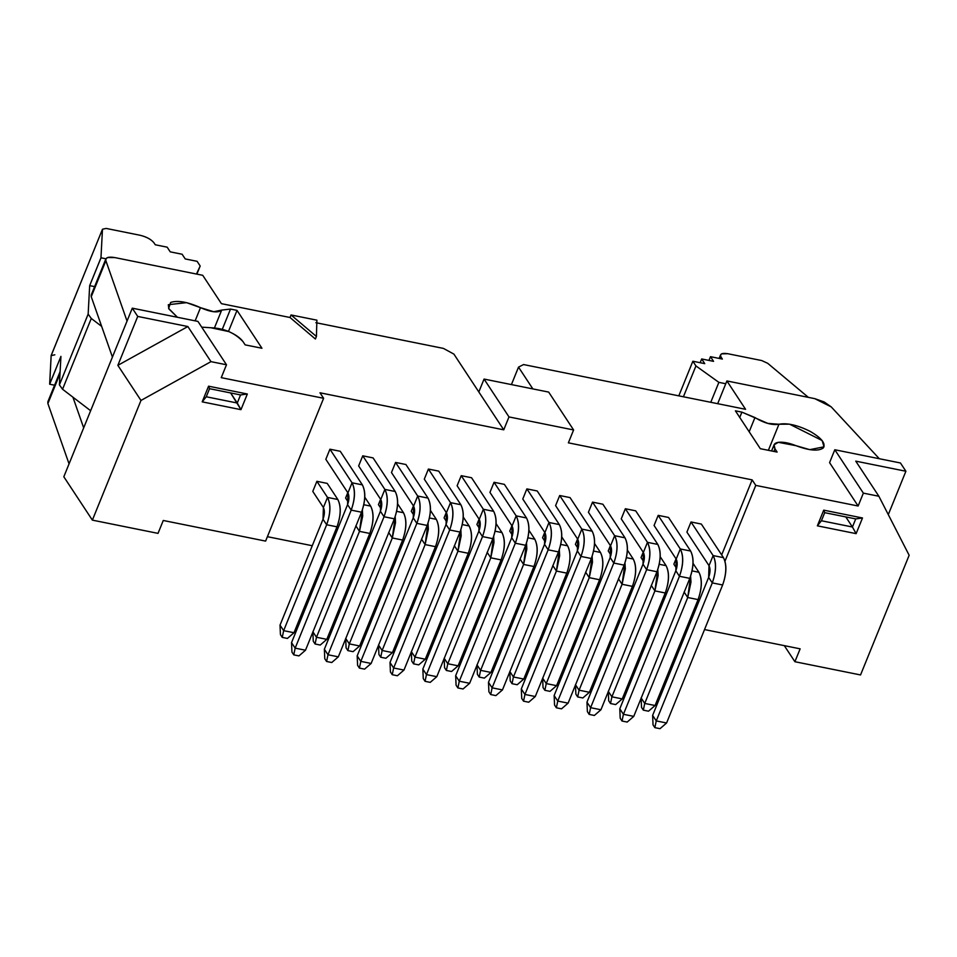 <?xml version="1.0" encoding="UTF-8"?>
<svg xmlns="http://www.w3.org/2000/svg" width="957" height="957" viewBox="0 0 957 957"><rect width="100%" height="100%" fill="white"/><g stroke="black" fill="none" stroke-linecap="round" stroke-linejoin="round"><path stroke-width="1.44" d="M60.124 371.567L47.85 401.784L47.886 403.531L60.004 373.673L47.886 403.531L69.06 463.882L83.678 427.863L72.911 397.167L83.678 427.863L112.424 357.081L63.82 476.765L69.06 463.882L47.886 403.531L49.094 400.564M105.844 258.976L107.615 257.529L114.864 257.589C108.261 256.5 105.258 257.541 105.88 260.711L105.844 258.976L91.214 294.995L91.25 296.73L105.88 260.711L127.042 321.062L132.281 308.178L137.724 316.432L187.859 326.54L117.855 365.347L137.724 316.432L132.281 308.178L197.932 321.408L226.486 364.773L210.971 361.65L187.859 326.54L210.971 361.65L140.978 400.445L117.855 365.347L140.978 400.445L92.374 520.13L158.025 533.372L163.264 520.476L158.025 533.372L92.374 520.13L63.82 476.765L92.374 520.13L140.978 400.445L210.971 361.65L226.486 364.773L221.246 377.656L323.61 398.291L319.973 392.789L323.61 398.291L265.615 541.1L323.61 398.291L221.246 377.656L226.486 364.773L197.932 321.408L132.281 308.178L112.424 357.081L127.042 321.062L105.88 260.711L91.25 296.73L112.424 357.081L101.657 326.385L91.286 318.466L88.152 314.123L59.406 384.905L60.925 356.411L59.406 384.905L62.552 389.248L59.406 384.905L88.152 314.123L89.671 285.629L100.964 257.78L102.471 229.237L51.152 355.621L49.644 384.164L60.925 356.399L49.68 384.224L54.585 385.204M243.006 341.613L245.148 344.867L243.006 341.613C240.422 338 235.697 334.651 228.795 331.577L210.827 327.737C224.07 328.239 234.788 332.857 243.006 341.613M261.955 348.252L237.025 310.391L228.472 331.445L237.025 310.391L230.505 309.075L221.689 310.092C218.16 313.095 211.102 312.281 200.492 307.664L186.567 302.651L168.324 304.697L168.839 308.872L177.44 317.269L168.635 308.441L170.657 302.448C177.571 300.139 187.512 301.874 200.492 307.664L195.132 320.846L200.492 307.664L213.734 311.719L221.689 310.092L214.524 327.737L221.689 310.092L230.505 309.075L222.323 329.244L230.505 309.075L237.025 310.391L261.955 348.252L245.148 344.867L261.955 348.252M187.859 326.54L137.724 316.432L117.855 365.347L187.859 326.54M201.712 327.15L210.827 327.737L201.712 327.15M202.728 275.305L221.402 303.656L202.728 275.305L114.864 257.589L202.728 275.305M290.019 317.497L315.391 339.005L316.42 336.481L291.048 314.961L290.019 317.497L221.402 303.656L290.019 317.497L291.048 314.961L316.42 336.481L315.391 339.005L290.019 317.497M316.899 320.176L316.42 336.481L316.899 320.176L291.048 314.961L316.899 320.176M163.264 520.476L265.615 541.1L163.264 520.476M240.973 409.668L202.202 401.856L208.566 386.185L247.337 393.997L240.973 409.668L247.337 393.997L240.554 394.942L209.547 388.686L206.257 396.772L237.276 403.029L240.554 394.942L237.276 403.029L230.625 392.932L240.973 409.668L237.276 403.029L206.257 396.772L202.202 401.856L240.973 409.668M209.547 388.686L240.554 394.942L247.337 393.997L208.566 386.185L209.547 388.686L208.566 386.185L202.202 401.856L206.257 396.772L209.547 388.686M319.973 392.789L503.753 429.825L453.893 354.102L443.426 348.408L315.87 322.7L443.426 348.408L453.893 354.102L503.753 429.825L508.992 416.929L484.063 379.068L478.823 391.963L484.063 379.068L508.992 416.929L573.602 429.956L548.672 392.095L484.063 379.068L548.672 392.095L573.602 429.956L568.374 442.84L752.142 479.876L755.767 485.39L858.13 506.014L829.575 462.65L858.13 506.014L755.767 485.39L724.987 561.185L755.767 485.39L752.142 479.876L721.674 554.928L752.142 479.876L568.374 442.84L573.602 429.956L508.992 416.929L503.753 429.825L319.973 392.789M800.136 648.834L704.519 629.562L800.136 648.834L794.896 661.718L800.136 648.834M690.559 621.966L689.112 621.679L690.559 621.966M657.734 615.351L656.287 615.064L657.734 615.351M624.909 608.736L623.462 608.449L624.909 608.736M592.084 602.12L590.636 601.833L592.084 602.12M559.259 595.505L557.811 595.218L559.259 595.505M526.434 588.89L524.986 588.603L526.434 588.89M427.958 569.044L426.511 568.757L427.958 569.044M395.121 562.429L393.686 562.142L395.121 562.429M362.296 555.814L360.861 555.527L362.296 555.814M329.471 549.198L328.024 548.911L329.471 549.198M312.269 545.729L267.41 536.686L312.269 545.729M518.515 367.129L511.421 384.582L518.515 367.129L532.858 388.901L518.515 367.129L523.551 364.557L518.515 367.129M735.395 410.828L760.313 448.689L735.395 410.828L741.902 412.144L767.825 423.389L778.962 424.25C787.121 422.719 797.468 425.075 810.005 431.296C821.608 438.019 826.023 443.593 823.247 447.996C818.367 451.417 809.263 450.639 795.949 445.663C788.891 442.888 783.017 441.775 778.304 442.325C773.962 443.139 772.861 445.304 774.979 448.821L777.12 452.075L760.313 448.689L777.12 452.075L774.979 448.821L773.914 451.429L774.979 448.821L774.093 444.766L778.304 442.325L795.949 445.663L809.754 449.658L824.037 446.823L822.123 440.531L789.537 424.166L778.962 424.25C772.12 425.351 764.117 423.126 754.953 417.563L741.902 412.144L735.395 410.828M879.316 458.726L831.238 406.904L814.766 398.65L726.901 380.946L745.575 409.309L523.551 364.557L745.575 409.309L726.901 380.946L717.678 403.675L726.901 380.946L814.766 398.65L824.133 401.94L831.238 406.904L879.316 458.726M784.309 645.64L794.896 661.718L860.546 674.948L909.15 555.263L878.873 496.252L863.358 493.13L858.13 506.014L863.358 493.13L834.803 449.754L829.575 462.65L834.803 449.754L900.453 462.985L905.896 471.251L888.287 514.615L905.896 471.251L900.453 462.985L834.803 449.754L863.358 493.13L878.873 496.252L909.15 555.263L860.546 674.948L794.896 661.718L784.309 645.64M817.362 525.836L823.726 510.153L862.496 517.976L856.132 533.647L817.362 525.836L821.417 520.752L824.707 512.665L823.726 510.153L817.362 525.836L856.132 533.647L862.496 517.976L823.726 510.153L824.707 512.665L855.725 518.921L862.496 517.976L855.725 518.921L852.436 527.008L856.132 533.647L852.436 527.008L821.417 520.752L817.362 525.836M739.749 417.455L741.902 412.144L739.749 417.455M749.175 431.774L754.953 417.563L749.175 431.774M768.375 450.316L778.962 424.25L768.375 450.316M855.749 461.142L878.873 496.252L855.749 461.142L905.896 471.251L855.749 461.142M488.369 595.17L486.922 594.871L488.369 595.17M455.544 588.555L454.097 588.256L455.544 588.555M824.707 512.665L821.417 520.752L852.436 527.008L855.725 518.921L824.707 512.665M845.797 516.912L852.436 527.008L845.797 516.912M347.57 504.626L351.207 510.129C355.131 498.848 355.406 489.733 352.044 482.795L347.941 492.903C349.377 495.882 349.257 499.781 347.57 504.626L347.941 492.903L352.044 482.795C355.526 489.661 355.25 498.776 351.207 510.129L361.543 512.21C365.586 500.858 365.861 491.754 362.38 484.876L352.044 482.795L329.926 449.204L340.261 451.285L329.926 449.204L325.823 459.312L329.926 449.204L352.044 482.795L362.38 484.876C365.753 491.814 365.466 500.93 361.543 512.21L351.207 510.129L347.57 504.626L291.538 642.637L295.163 648.14L351.207 510.129L295.163 648.14L305.498 650.222L361.543 512.21L305.498 650.222L295.163 648.14L291.538 642.637L347.57 504.626M291.538 642.637L291.945 652.112L293.763 654.863L295.163 648.14L293.763 654.863L298.931 655.904L305.498 650.222L298.931 655.904L293.763 654.863L291.945 652.112L291.538 642.637M337.833 499.494C341.206 506.432 340.919 515.548 336.996 526.828L293.99 632.733L336.996 526.828C341.039 515.476 341.314 506.373 337.833 499.494L327.497 497.413C330.978 504.279 330.703 513.395 326.66 524.747L336.996 526.828L326.66 524.747C330.584 513.466 330.859 504.351 327.497 497.413L323.394 507.521C324.83 510.5 324.71 514.399 323.023 519.232L323.394 507.521L312.783 491.42L316.887 481.311L327.222 483.393L337.833 499.494L327.222 483.393L316.887 481.311L327.497 497.413L337.833 499.494M323.023 519.232L326.66 524.747L283.655 630.651L293.99 632.733L287.423 638.427L293.99 632.733L283.655 630.651L326.66 524.747L323.023 519.232L280.018 625.148L323.023 519.232M280.018 625.148L283.655 630.651L282.243 637.386L287.423 638.427L282.243 637.386L280.437 634.623L280.018 625.148L280.437 634.623L282.243 637.386L283.655 630.651L280.018 625.148M355.86 525.848L359.485 531.362L362.368 509.985L362.703 516.026L359.485 531.362L355.86 525.848M312.855 631.764L316.48 637.266L359.485 531.362L369.821 533.444C373.864 522.091 374.139 512.988 370.658 506.109L363.804 504.734L370.658 506.109C374.031 513.048 373.744 522.163 369.821 533.444L359.485 531.362L316.48 637.266L312.855 631.764L313.262 641.238L315.08 644.001L316.48 637.266L326.815 639.348L369.821 533.444L326.815 639.348L316.48 637.266L315.08 644.001L313.262 641.238L312.855 631.764M320.248 645.042L315.08 644.001L320.248 645.042L326.815 639.348L320.248 645.042M395.205 491.491C398.579 498.43 398.291 507.545 394.368 518.826C398.411 507.473 398.686 498.37 395.205 491.491L384.87 489.41L380.766 499.518C382.202 502.497 382.082 506.397 380.408 511.241L380.766 499.518L358.648 465.927L362.751 455.819L373.086 457.901L395.205 491.491L373.086 457.901L362.751 455.819L358.648 465.927L380.766 499.518L384.87 489.41C388.351 496.276 388.075 505.392 384.032 516.744C387.956 505.463 388.243 496.348 384.87 489.41L362.751 455.819L384.87 489.41L395.205 491.491M380.408 511.241L384.032 516.744L394.368 518.826L338.323 656.837L394.368 518.826L384.032 516.744L380.408 511.241L324.363 649.253L380.408 511.241M324.363 649.253L327.988 654.755L384.032 516.744L327.988 654.755L338.323 656.837L331.756 662.519L338.323 656.837L327.988 654.755L324.363 649.253L324.77 658.727L324.363 649.253M324.77 658.727L326.588 661.478L327.988 654.755L326.588 661.478L331.756 662.519L326.588 661.478L324.77 658.727M403.483 512.725C406.857 519.663 406.569 528.778 402.646 540.059C406.689 528.707 406.964 519.603 403.483 512.725L396.629 511.349L403.483 512.725L397.574 503.765L403.483 512.725M388.686 532.475L392.31 537.978L395.193 516.613L395.528 522.642L392.31 537.978L402.646 540.059L359.641 645.975L402.646 540.059L392.31 537.978L388.686 532.475M345.68 638.379L349.305 643.882L392.31 537.978L349.305 643.882L359.641 645.975L353.073 651.657L359.641 645.975L349.305 643.882L345.68 638.379L346.087 647.865L345.68 638.379M346.087 647.865L347.905 650.616L349.305 643.882L347.905 650.616L353.073 651.657L347.905 650.616L346.087 647.865M428.03 498.107C431.404 505.045 431.117 514.16 427.193 525.441C431.236 514.088 431.511 504.985 428.03 498.107L417.695 496.025L413.591 506.133C415.027 509.112 414.907 513.012 413.233 517.857L413.591 506.133L391.473 472.543L395.576 462.434L405.912 464.516L428.03 498.107L405.912 464.516L395.576 462.434L391.473 472.543L413.591 506.133L417.695 496.025C421.176 502.892 420.901 512.007 416.857 523.359C420.781 512.079 421.068 502.963 417.695 496.025L395.576 462.434L417.695 496.025L428.03 498.107M413.233 517.857L416.857 523.359L427.193 525.441L371.149 663.452L427.193 525.441L416.857 523.359L413.233 517.857L357.188 655.868L413.233 517.857M357.188 655.868L360.813 661.371L416.857 523.359L360.813 661.371L371.149 663.452L364.581 669.134L371.149 663.452L360.813 661.371L357.188 655.868L357.595 665.342L357.188 655.868M357.595 665.342L359.413 668.094L360.813 661.371L359.413 668.094L364.581 669.134L359.413 668.094L357.595 665.342M421.511 539.09L425.135 544.593L428.018 523.228L428.353 529.257L425.135 544.593L421.511 539.09M378.505 644.994L382.13 650.497L425.135 544.593L435.471 546.674C439.514 535.322 439.789 526.218 436.308 519.34L429.454 517.964L436.308 519.34C439.682 526.278 439.407 535.394 435.471 546.674L425.135 544.593L382.13 650.497L378.505 644.994L378.912 654.48L380.73 657.232L382.13 650.497L392.466 652.59L435.471 546.674L392.466 652.59L382.13 650.497L380.73 657.232L378.912 654.48L378.505 644.994M385.898 658.272L380.73 657.232L385.898 658.272L392.466 652.59L385.898 658.272M460.855 504.722C464.229 511.66 463.954 520.775 460.018 532.056C464.061 520.704 464.336 511.6 460.855 504.722L450.52 502.64L446.417 512.749C447.852 515.727 447.732 519.627 446.058 524.472L446.417 512.749L424.298 479.158L428.401 469.05L438.737 471.131L460.855 504.722L438.737 471.131L428.401 469.05L424.298 479.158L446.417 512.749L450.52 502.64C454.001 509.519 453.726 518.622 449.682 529.975C453.606 518.694 453.893 509.579 450.52 502.64L428.401 469.05L450.52 502.64L460.855 504.722M446.058 524.472L449.682 529.975L460.018 532.056L403.974 670.067L460.018 532.056L449.682 529.975L446.058 524.472L390.013 662.483L446.058 524.472M390.013 662.483L393.638 667.986L449.682 529.975L393.638 667.986L403.974 670.067L397.406 675.75L403.974 670.067L393.638 667.986L390.013 662.483L390.42 671.958L390.013 662.483M390.42 671.958L392.238 674.709L393.638 667.986L392.238 674.709L397.406 675.75L392.238 674.709L390.42 671.958M454.336 545.705L457.96 551.208L460.843 529.843L461.178 535.872L457.96 551.208L454.336 545.705M411.331 651.609L414.955 657.112L457.96 551.208L468.296 553.29C472.339 541.937 472.626 532.834 469.133 525.955L462.279 524.58L469.133 525.955C472.507 532.893 472.232 542.009 468.296 553.29L457.96 551.208L414.955 657.112L411.331 651.609L411.737 661.096L413.556 663.847L414.955 657.112L425.291 659.206L468.296 553.29L425.291 659.206L414.955 657.112L413.556 663.847L411.737 661.096L411.331 651.609M418.723 664.888L413.556 663.847L418.723 664.888L425.291 659.206L418.723 664.888M478.883 531.087L482.507 536.59C486.431 525.309 486.718 516.194 483.345 509.256L479.242 519.376C480.689 522.343 480.57 526.242 478.883 531.087L479.242 519.376L483.345 509.256C486.826 516.134 486.551 525.237 482.507 536.59L492.843 538.671C496.886 527.319 497.162 518.216 493.68 511.349L483.345 509.256L461.226 475.665L471.562 477.746L461.226 475.665L457.123 485.773L461.226 475.665L483.345 509.256L493.68 511.349C497.054 518.275 496.779 527.391 492.843 538.671L482.507 536.59L478.883 531.087L422.838 669.099L426.463 674.601L482.507 536.59L426.463 674.601L436.799 676.683L492.843 538.671L436.799 676.683L426.463 674.601L422.838 669.099L478.883 531.087M422.838 669.099L423.257 678.573L425.064 681.324L426.463 674.601L425.064 681.324L430.231 682.365L436.799 676.683L430.231 682.365L425.064 681.324L423.257 678.573L422.838 669.099M487.161 552.321L490.785 557.823L493.668 536.458L494.003 542.487L490.785 557.823L487.161 552.321M444.156 658.225L447.78 663.727L490.785 557.823L501.121 559.905C505.164 548.552 505.452 539.449 501.958 532.571L495.104 531.195L501.958 532.571C505.332 539.509 505.057 548.624 501.121 559.905L490.785 557.823L447.78 663.727L444.156 658.225L444.562 667.711L446.381 670.462L447.78 663.727L458.116 665.821L501.121 559.905L458.116 665.821L447.78 663.727L446.381 670.462L444.562 667.711L444.156 658.225M451.548 671.503L446.381 670.462L451.548 671.503L458.116 665.821L451.548 671.503M526.506 517.964C529.879 524.891 529.604 534.006 525.668 545.287C529.711 533.934 529.999 524.831 526.506 517.964L516.17 515.871L512.067 525.991C513.514 528.958 513.395 532.858 511.708 537.702L512.067 525.991L489.948 492.388L494.051 482.28L504.387 484.362L526.506 517.964L504.387 484.362L494.051 482.28L489.948 492.388L512.067 525.991L516.17 515.871C519.651 522.749 519.376 531.853 515.333 543.205C519.256 531.925 519.543 522.809 516.17 515.871L494.051 482.28L516.17 515.871L526.506 517.964M511.708 537.702L515.333 543.205L525.668 545.287L469.636 683.298L525.668 545.287L515.333 543.205L511.708 537.702L455.664 675.714L511.708 537.702M455.664 675.714L459.288 681.217L515.333 543.205L459.288 681.217L469.636 683.298L463.056 688.98L469.636 683.298L459.288 681.217L455.664 675.714L456.082 685.188L455.664 675.714M456.082 685.188L457.889 687.939L459.288 681.217L457.889 687.939L463.056 688.98L457.889 687.939L456.082 685.188M534.784 539.186C538.157 546.124 537.882 555.239 533.946 566.52L490.941 672.436L533.946 566.52C537.99 555.168 538.277 546.064 534.784 539.186L527.929 537.81L534.784 539.186L528.886 530.226L534.784 539.186M526.494 543.074L526.828 549.103L523.611 564.439L533.946 566.52L523.611 564.439L526.494 543.074M519.986 558.936L523.611 564.439L480.605 670.343L490.941 672.436L484.374 678.118L490.941 672.436L480.605 670.343L523.611 564.439L519.986 558.936M476.981 664.84L480.605 670.343L479.206 677.077L484.374 678.118L479.206 677.077L477.387 674.326L476.981 664.84L477.387 674.326L479.206 677.077L480.605 670.343L476.981 664.84M559.331 524.58C562.704 531.506 562.429 540.621 558.493 551.902C562.537 540.549 562.824 531.446 559.331 524.58L548.995 522.486L544.892 532.606C546.339 535.573 546.22 539.485 544.533 544.318L544.892 532.606L522.773 499.004L526.876 488.895L537.224 490.977L559.331 524.58L537.224 490.977L526.876 488.895L522.773 499.004L544.892 532.606L548.995 522.486C552.476 529.365 552.201 538.468 548.158 549.82C552.081 538.54 552.368 529.424 548.995 522.486L526.876 488.895L548.995 522.486L559.331 524.58M544.533 544.318L548.158 549.82L558.493 551.902L502.461 689.913L558.493 551.902L548.158 549.82L544.533 544.318L488.489 682.329L544.533 544.318M488.489 682.329L492.113 687.832L548.158 549.82L492.113 687.832L502.461 689.913L495.882 695.607L502.461 689.913L492.113 687.832L488.489 682.329L488.907 691.803L488.489 682.329M488.907 691.803L490.714 694.555L492.113 687.832L490.714 694.555L495.882 695.607L490.714 694.555L488.907 691.803M552.811 565.551L556.436 571.054L559.319 549.689L559.654 555.718L556.436 571.054L552.811 565.551M567.621 545.813C570.982 552.739 570.707 561.855 566.771 573.135C570.815 561.783 571.102 552.679 567.621 545.813L560.754 544.425L567.621 545.813L561.711 536.841L567.621 545.813M509.806 671.455L513.431 676.97L556.436 571.054L566.771 573.135L523.766 679.051L566.771 573.135L556.436 571.054L513.431 676.97L509.806 671.455L510.213 680.941L512.031 683.693L513.431 676.97L523.766 679.051L517.199 684.734L512.031 683.693L510.213 680.941L509.806 671.455M513.431 676.97L512.031 683.693L517.199 684.734L523.766 679.051L513.431 676.97M592.168 531.195C595.529 538.133 595.254 547.237 591.318 558.517C595.362 547.165 595.649 538.061 592.168 531.195L581.82 529.101L577.717 539.222C579.164 542.188 579.045 546.1 577.358 550.933L577.717 539.222L555.598 505.631L559.701 495.511L570.049 497.604L592.168 531.195L570.049 497.604L559.701 495.511L555.598 505.631L577.717 539.222L581.82 529.101C585.301 535.98 585.026 545.083 580.983 556.436C584.918 545.155 585.194 536.04 581.82 529.101L559.701 495.511L581.82 529.101L592.168 531.195M577.358 550.933L580.983 556.436L591.318 558.517L535.286 696.529L591.318 558.517L580.983 556.436L577.358 550.933L521.314 688.944L577.358 550.933M521.314 688.944L524.938 694.447L580.983 556.436L524.938 694.447L535.286 696.529L528.707 702.223L535.286 696.529L524.938 694.447L521.314 688.944L521.732 698.419L521.314 688.944M521.732 698.419L523.539 701.17L524.938 694.447L523.539 701.17L528.707 702.223L523.539 701.17L521.732 698.419M600.446 552.428C603.807 559.355 603.532 568.47 599.596 579.751C603.64 568.398 603.927 559.295 600.446 552.428L593.579 551.041L600.446 552.428L594.536 543.456L600.446 552.428M585.636 572.166L589.261 577.669L592.144 556.304L592.479 562.333L589.261 577.669L599.596 579.751L556.591 685.667L599.596 579.751L589.261 577.669L585.636 572.166M542.631 678.07L546.256 683.585L589.261 577.669L546.256 683.585L556.591 685.667L550.024 691.349L556.591 685.667L546.256 683.585L542.631 678.07L543.038 687.557L542.631 678.07M543.038 687.557L544.856 690.308L546.256 683.585L544.856 690.308L550.024 691.349L544.856 690.308L543.038 687.557M624.993 537.81C628.354 544.748 628.079 553.852 624.143 565.132C628.187 553.78 628.474 544.677 624.993 537.81L614.645 535.717L610.542 545.837C611.99 548.804 611.87 552.715 610.183 557.548L610.542 545.837L588.423 512.246L592.527 502.126L602.874 504.219L624.993 537.81L602.874 504.219L592.527 502.126L588.423 512.246L610.542 545.837L614.645 535.717C618.126 542.595 617.851 551.699 613.808 563.051C617.744 551.77 618.019 542.655 614.645 535.717L592.527 502.126L614.645 535.717L624.993 537.81M610.183 557.548L613.808 563.051L624.143 565.132L568.111 703.144L624.143 565.132L613.808 563.051L610.183 557.548L554.139 695.56L610.183 557.548M554.139 695.56L557.764 701.062L613.808 563.051L557.764 701.062L568.111 703.144L561.532 708.838L568.111 703.144L557.764 701.062L554.139 695.56L554.558 705.034L554.139 695.56M554.558 705.034L556.364 707.797L557.764 701.062L556.364 707.797L561.532 708.838L556.364 707.797L554.558 705.034M633.271 559.044C636.632 565.982 636.357 575.085 632.421 586.366L589.416 692.282L632.421 586.366C636.465 575.013 636.752 565.91 633.271 559.044L626.404 557.656L633.271 559.044L627.361 550.072L633.271 559.044M624.969 562.919L625.316 568.948L622.086 584.284L632.421 586.366L622.086 584.284L624.969 562.919M618.461 578.782L622.086 584.284L579.081 690.2L589.416 692.282L582.849 697.964L589.416 692.282L579.081 690.2L622.086 584.284L618.461 578.782M575.456 684.686L579.081 690.2L577.681 696.923L582.849 697.964L577.681 696.923L575.875 694.172L575.456 684.686L575.875 694.172L577.681 696.923L579.081 690.2L575.456 684.686M657.818 544.425C661.179 551.364 660.904 560.467 656.969 571.748C661.012 560.407 661.299 551.292 657.818 544.425L647.47 542.344L643.367 552.452C644.815 555.419 644.695 559.331 643.008 564.163L643.367 552.452L621.249 518.861L625.352 508.741L635.699 510.835L657.818 544.425L635.699 510.835L625.352 508.741L621.249 518.861L643.367 552.452L647.47 542.344C650.963 549.21 650.676 558.314 646.633 569.666C650.569 558.386 650.844 549.27 647.47 542.344L625.352 508.741L647.47 542.344L657.818 544.425M643.008 564.163L646.633 569.666L656.969 571.748L600.936 709.759L656.969 571.748L646.633 569.666L643.008 564.163L586.964 702.175L643.008 564.163M586.964 702.175L590.601 707.678L646.633 569.666L590.601 707.678L600.936 709.759L594.369 715.453L600.936 709.759L590.601 707.678L586.964 702.175L587.383 711.649L586.964 702.175M587.383 711.649L589.189 714.412L590.601 707.678L589.189 714.412L594.369 715.453L589.189 714.412L587.383 711.649M651.286 585.397L654.911 590.9L657.794 569.535L658.141 575.564L654.911 590.9L651.286 585.397M666.096 565.659C669.457 572.597 669.182 581.7 665.259 592.981C669.302 581.629 669.577 572.525 666.096 565.659L659.229 564.271L666.096 565.659L660.186 556.687L666.096 565.659M608.281 691.301L611.906 696.816L654.911 590.9L665.259 592.981L622.253 698.897L665.259 592.981L654.911 590.9L611.906 696.816L608.281 691.301L608.7 700.787L610.506 703.539L611.906 696.816L622.253 698.897L615.674 704.579L610.506 703.539L608.7 700.787L608.281 691.301M611.906 696.816L610.506 703.539L615.674 704.579L622.253 698.897L611.906 696.816M675.833 570.779L676.192 559.067C677.64 562.034 677.52 565.946 675.833 570.779L679.458 576.281C683.394 565.001 683.669 555.885 680.295 548.959L676.192 559.067L654.074 525.477L658.189 515.356L668.524 517.45L658.189 515.356L654.074 525.477L676.192 559.067L680.295 548.959C683.788 555.826 683.501 564.929 679.458 576.281L689.806 578.363C693.849 567.023 694.124 557.907 690.643 551.041L680.295 548.959L658.189 515.356L680.295 548.959L690.643 551.041C694.004 557.979 693.729 567.082 689.806 578.363L679.458 576.281L675.833 570.779L619.789 708.79L675.833 570.779M619.789 708.79L623.426 714.293L679.458 576.281L623.426 714.293L633.761 716.374L689.806 578.363L633.761 716.374L623.426 714.293L619.789 708.79L620.208 718.264L619.789 708.79M620.208 718.264L622.014 721.028L623.426 714.293L622.014 721.028L627.194 722.068L633.761 716.374L627.194 722.068L622.014 721.028L620.208 718.264M698.921 572.274C702.282 579.212 702.007 588.316 698.084 599.596L655.078 705.512L698.084 599.596C702.127 588.244 702.402 579.141 698.921 572.274L692.067 570.886L698.921 572.274L693.012 563.302L698.921 572.274M690.631 576.15L690.966 582.179L687.736 597.515L698.084 599.596L687.736 597.515L690.631 576.15M684.111 592.012L687.736 597.515L644.731 703.431L655.078 705.512L648.499 711.195L655.078 705.512L644.731 703.431L687.736 597.515L684.111 592.012M641.106 697.916L644.731 703.431L643.331 710.154L648.499 711.195L643.331 710.154L641.525 707.402L641.106 697.916L641.525 707.402L643.331 710.154L644.731 703.431L641.106 697.916M723.468 557.656C726.83 564.594 726.554 573.698 722.631 584.978C726.674 573.638 726.949 564.522 723.468 557.656L713.132 555.574L709.017 565.683C710.465 568.649 710.345 572.561 708.659 577.394L709.017 565.683L686.899 532.092L691.014 521.972L701.349 524.065L723.468 557.656L701.349 524.065L691.014 521.972L686.899 532.092L709.017 565.683L713.132 555.574C716.614 562.441 716.326 571.544 712.283 582.897C716.219 571.616 716.494 562.501 713.132 555.574L691.014 521.972L713.132 555.574L723.468 557.656M708.659 577.394L712.283 582.897L722.631 584.978L666.586 722.99L722.631 584.978L712.283 582.897L708.659 577.394L652.626 715.405L708.659 577.394M652.626 715.405L656.251 720.908L712.283 582.897L656.251 720.908L666.586 722.99L660.019 728.684L666.586 722.99L656.251 720.908L652.626 715.405L653.033 724.88L652.626 715.405M653.033 724.88L654.851 727.643L656.251 720.908L654.851 727.643L660.019 728.684L654.851 727.643L653.033 724.88M444.084 517.881L446.261 512.521L444.084 517.881L446.835 522.055L444.084 517.881M411.259 511.265L413.436 505.906L411.259 511.265L414.01 515.44L411.259 511.265M345.609 498.035L347.786 492.676L345.609 498.035L348.36 502.21L345.609 498.035M378.434 504.65L380.611 499.291L378.434 504.65L381.185 508.825L378.434 504.65M542.559 537.726L544.736 532.367L542.559 537.726L545.311 541.901L542.559 537.726M641.046 557.572L643.212 552.213L641.046 557.572L643.798 561.747L641.046 557.572M575.396 544.342L577.561 538.982L575.396 544.342L578.148 548.517L575.396 544.342M608.221 550.957L610.387 545.598L608.221 550.957L610.973 555.132L608.221 550.957M673.872 564.187L676.049 558.828L673.872 564.187L676.623 568.362L673.872 564.187M476.909 524.496L479.086 519.137L476.909 524.496L479.66 528.671L476.909 524.496M509.734 531.111L511.911 525.752L509.734 531.111L512.485 535.286L509.734 531.111M325.823 459.312L347.941 492.903L325.823 459.312M362.38 484.876L340.261 451.285L362.38 484.876M323.394 507.521L327.497 497.413L316.887 481.311L312.783 491.42L323.394 507.521M370.658 506.109L364.749 497.138L370.658 506.109M436.308 519.34L430.411 510.38L436.308 519.34M469.133 525.955L463.236 516.995L469.133 525.955M457.123 485.773L479.242 519.376L457.123 485.773M493.68 511.349L471.562 477.746L493.68 511.349M501.958 532.571L496.061 523.611L501.958 532.571M690.643 551.041L668.524 517.45L690.643 551.041M90.64 410.72L62.552 389.248L91.286 318.466L62.552 389.248L90.64 410.72M51.355 355.131L102.471 229.237L106.143 228.424L140.033 235.255C146.553 236.834 151.218 239.358 154.005 242.851L155.273 244.777L167.164 247.169L170.238 251.847L182.129 254.251L185.215 258.928L197.106 261.321L200.18 265.998L196.891 274.121L200.18 265.998L196.484 274.037L200.18 265.998L197.106 261.321L185.215 258.928L182.129 254.251L170.238 251.847L167.164 247.169L155.273 244.777L154.005 242.851C151.158 239.394 146.505 236.858 140.033 235.255L106.143 228.424L102.471 229.237L100.964 257.78L105.928 258.785L100.999 257.84L89.671 285.629L94.611 286.622L89.671 285.629L88.152 314.123L91.286 318.466L101.657 326.385L91.25 296.73M102.471 229.237L51.211 355.358M49.692 384.176L51.152 355.621L54.824 354.808M767.717 363.313L808.354 397.358L767.717 363.313L761.712 360.55L767.717 363.313M695.942 365.921L718.874 382.357L725.765 383.745L718.874 382.357L710.776 402.287L718.874 382.357L695.942 365.921L683.418 396.772L695.942 365.921L692.856 361.232L695.942 365.921M761.712 360.55L727.81 353.719C721.805 352.81 719.568 353.946 721.099 357.14L722.368 359.066L710.477 356.674L713.563 361.351L701.672 358.959L704.747 363.636L692.856 361.232L678.812 395.851L692.856 361.232L704.747 363.636L701.672 358.959L700.141 362.703L701.672 358.959L713.563 361.351L710.477 356.674L708.958 360.418L710.477 356.674L722.368 359.066L721.099 357.14L720.465 358.684L720.597 354.82L721.566 353.851L727.81 353.719L761.712 360.55M771.581 450.962L774.093 444.766M719.138 358.408L720.597 354.82"/></g></svg>
